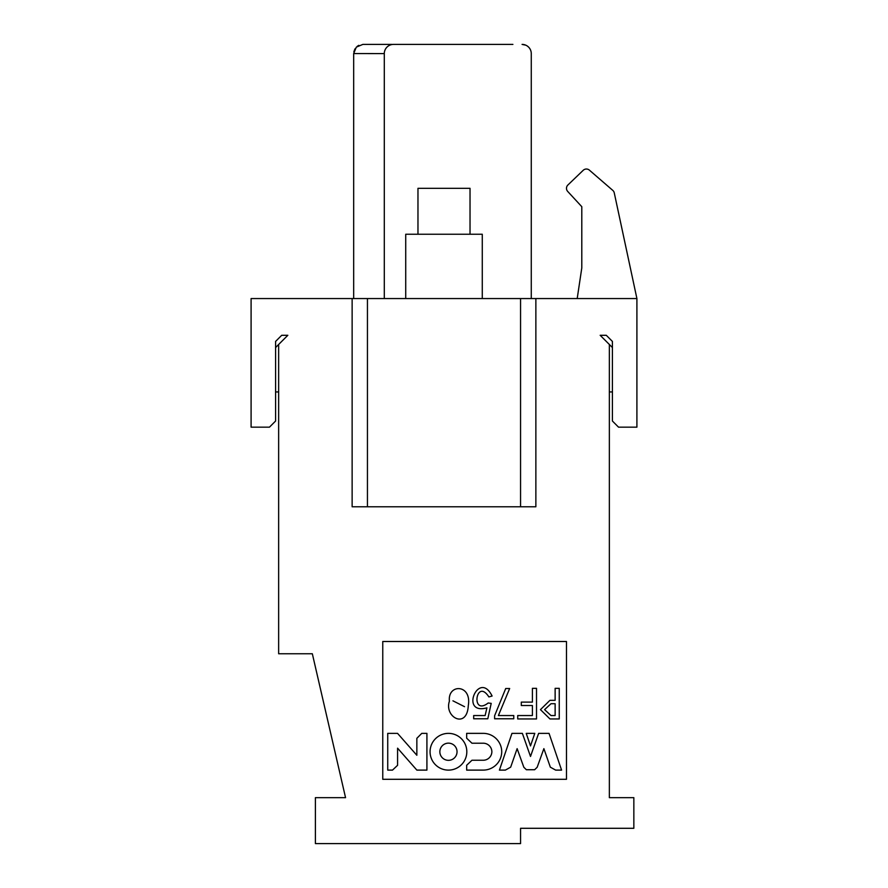 <?xml version="1.0" encoding="UTF-8"?>
<svg xmlns="http://www.w3.org/2000/svg" width="888" height="888" viewBox="0 0 888 888"><rect width="100%" height="100%" fill="white"/><g stroke="black" fill="none" stroke-linecap="round" stroke-linejoin="round"><path stroke-width="1.33" d="M482.273 298.557L482.273 234.243L405.727 234.243L405.727 298.557M470.03 234.243L470.03 188.323L417.971 188.323L417.971 234.243M385.203 49.595L384.693 50.882M386.813 47.264L385.914 48.374M389.122 45.499L387.889 46.298M531.268 53.591L531.268 298.557L531.268 53.591A9.191 9.191 0 0 0 522.077 44.4L525.751 45.166M606.293 335.298L612.409 341.425L606.293 335.298L600.166 335.298L609.357 344.477L609.357 797.668L633.843 797.668L633.843 828.293L520.557 828.293L520.557 843.6L315.395 843.6L315.395 797.668L345.554 797.668L312.332 653.757L278.643 653.757L278.643 344.477L275.591 347.541L275.591 341.425L281.707 335.298L275.591 341.425L275.591 421.034L269.464 427.161L251.093 427.161L251.093 298.557L636.907 298.557L636.907 427.161L618.536 427.161L612.409 421.034L612.409 341.425L612.409 347.541L609.357 344.477M527.261 45.998L528.471 46.986M612.409 396.536L612.409 391.941L609.357 391.941M512.898 44.4L393.473 44.4A9.191 9.191 0 0 0 384.293 53.591L384.293 298.557M278.643 344.477L287.834 335.298L281.707 335.298M382.761 779.298L382.761 641.502L566.477 641.502L566.477 779.298L382.761 779.298M275.591 396.536L275.591 391.941L278.643 391.941M636.907 298.557L614.263 192.885A4.595 4.595 0 0 0 612.775 190.376L589.388 170.141A4.595 4.595 0 0 0 583.205 170.307L567.898 185.004A4.595 4.595 0 0 0 567.698 191.431L581.795 206.693L581.795 267.932L577.2 298.557M612.775 190.376L589.388 170.141M583.205 170.307L567.898 185.004M567.698 191.431L581.795 206.693L581.795 267.932M353.668 298.557L353.668 53.591L356.31 47.142L362.859 44.4L391.941 44.4M393.007 44.411L391.963 44.522M520.557 298.557L520.557 506.771L535.864 506.771L535.864 298.557M520.557 506.771L352.136 506.771L352.136 298.557M511.954 733.366L522.377 733.366L530.502 756.454L538.628 733.366L549.05 733.366L561.582 770.107L555.644 770.107L550.349 767.177L543.878 748.64L537.173 767.254L534.643 769.73L526.362 769.73L523.831 767.254L517.127 748.64L510.656 767.177L505.361 770.107L499.422 770.107L511.954 733.366M534.787 733.366L530.502 745.92L526.218 733.366L534.787 733.366M483.205 733.355A18.515 18.515 0 0 1 501.731 751.736A18.515 18.515 0 0 1 483.205 770.107L466.666 770.107L466.666 765.267L471.95 760.25L483.205 760.25A8.658 8.658 0 0 0 491.874 751.736A8.658 8.658 0 0 0 483.205 743.212L471.95 743.212L466.666 738.194L466.666 733.355L483.205 733.355M513.775 715.55L513.775 718.769L494.616 718.769L494.616 715.728L505.716 688.511L509.656 688.511L498.379 715.55L513.775 715.55M487.812 718.769L473.67 718.769L473.67 715.55L485.126 715.55L486.913 707.847C459.196 715.484 478.821 669.13 492.107 696.025L488.888 696.925C476.057 677.189 470.451 716.638 488.167 703.007L491.208 703.374L487.812 718.769M468.298 705.605C466.999 729.792 443.945 717.071 449.406 701.187C447.441 683.616 471.972 683.882 468.298 705.605M521.3 705.516L521.3 702.119L532.4 702.119L532.4 688.333L536.519 688.333L536.519 718.947L517.715 718.947L517.715 715.55L532.4 715.55L532.4 705.516L521.3 705.516M549.95 700.332L555.133 700.332L555.133 688.333L559.251 688.333L559.251 718.947L549.95 718.947L540.459 709.634L549.95 700.332M387.734 733.366L397.547 733.366L416.849 755.266L416.849 738.317L421.767 733.366L426.917 733.366L426.917 770.107L416.861 770.107L397.58 748.173L397.58 765.301L392.507 770.107L387.734 770.107L387.734 733.366M430.07 751.736A18.371 18.371 0 0 1 457.631 735.83A18.371 18.371 0 0 1 457.631 767.654A18.371 18.371 0 0 1 430.07 751.736M464.535 706.682L452.936 700.821L464.535 706.682M544.577 709.634L551.015 703.729L555.133 703.729L555.133 715.55L551.015 715.55L544.577 709.634M439.849 751.736A8.603 8.603 0 0 1 452.747 744.299A8.603 8.603 0 0 1 452.747 759.185A8.603 8.603 0 0 1 439.849 751.736M353.668 53.558L384.293 53.591M367.443 506.771L367.443 298.557M353.846 51.782L355 48.818M357.254 46.309L358.819 45.332M353.668 53.591L356.31 47.142L362.859 44.4"/></g></svg>

